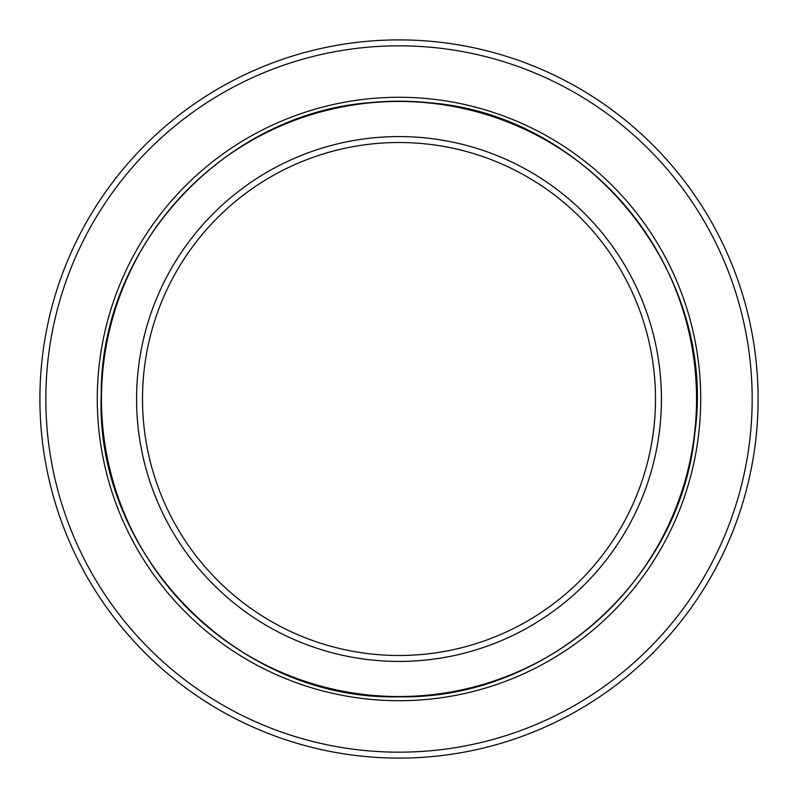 <?xml version="1.0" encoding="UTF-8"?>
<svg xmlns="http://www.w3.org/2000/svg" width="798" height="798" viewBox="0 0 798 798"><rect width="100%" height="100%" fill="white"/><g stroke="black" fill="none" stroke-linecap="round" stroke-linejoin="round"><path stroke-width="1.2" d="M368.536 102.772L368.417 102.762C222.413 114.742 100.239 248.158 101.246 394.671C94.673 555.318 238.333 701.053 399.06 696.784C545.533 699.896 680.734 579.657 694.739 433.823C717.741 274.692 589.782 115.002 429.464 102.772A297.784 297.784 0 0 0 368.536 102.772L370.082 102.872M399 101.456A297.544 297.544 0 0 1 696.544 399A297.544 297.544 0 0 1 399 696.544A297.544 297.544 0 0 1 101.456 399A297.544 297.544 0 0 1 399 101.456M399 136.578A262.422 262.422 0 0 1 661.422 399A262.422 262.422 0 0 1 399 661.422A262.422 262.422 0 0 1 136.578 399A262.422 262.422 0 0 1 399 136.578M399 142.503A256.497 256.497 0 0 1 655.497 399A256.497 256.497 0 0 1 399 655.497A256.497 256.497 0 0 1 142.503 399A256.497 256.497 0 0 1 399 142.503M399 39.9A359.1 359.1 0 0 0 39.9 399A359.1 359.1 0 0 0 399 758.1A359.1 359.1 0 0 0 758.1 399A359.1 359.1 0 0 0 399 39.9M399 45.825A353.175 353.175 0 0 1 752.175 399A353.175 353.175 0 0 1 399 752.175A353.175 353.175 0 0 1 45.825 399A353.175 353.175 0 0 1 399 45.825M399 97.276A301.724 301.724 0 0 0 97.276 399A301.724 301.724 0 0 0 399 700.724A301.724 301.724 0 0 0 700.724 399A301.724 301.724 0 0 0 399 97.276"/></g></svg>
